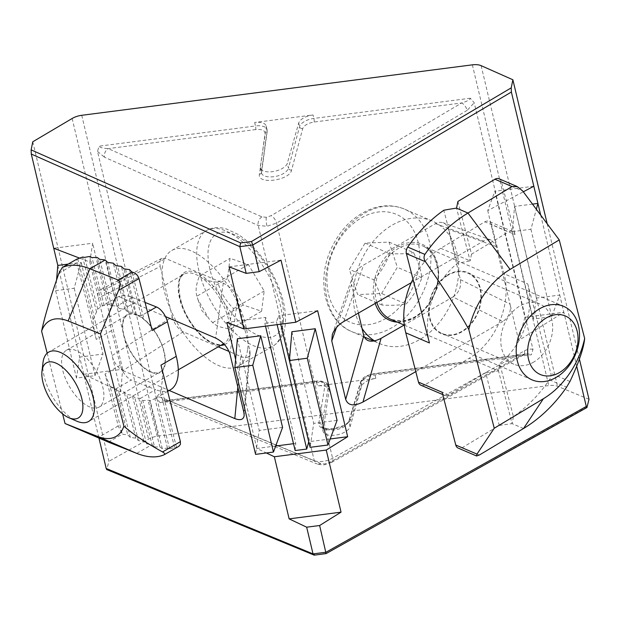 <?xml version="1.0" encoding="UTF-8"?>
<svg xmlns="http://www.w3.org/2000/svg" width="620" height="620" viewBox="0 0 620 620"><rect width="100%" height="100%" fill="white"/><g stroke="black" fill="none" stroke-linecap="round" stroke-linejoin="round"><path stroke-width="0.46" stroke-dasharray="3.1 2.33" d="M266.205 126.015A13.338 6.262 166.6 0 1 266.244 127.201L260.315 166.78A13.88 6.518 -13.4 0 0 260.361 168.012A13.88 6.518 -13.4 0 0 273.629 171.492A13.88 6.518 -13.4 0 0 287.308 163.292L298.701 123.008A13.338 6.262 166.6 0 1 313.053 114.948L254.665 122.489A13.338 6.262 166.6 0 1 266.205 126.015L267.065 129.634A13.338 6.425 -13.6 0 0 255.494 125.968A2.666 0.519 -97.4 0 1 255.758 129.557C261.834 129.069 264.934 130.378 265.058 133.486L259.416 174.274C256.951 184.869 289.765 180.629 291.594 170.113L302.7 128.627C304.141 125.31 307.954 123.109 314.146 122.016L461.683 102.959L271.111 215.69L266.321 217.287L261.935 216.876L108.229 148.622C102.967 148.366 99.905 147.552 99.037 146.18L97.518 151.435L156.294 398.133L160.146 402.69L160.58 401.853L162.262 401.132L168.245 400.551L320.695 463.504C323.462 464.349 326.523 463.954 329.871 462.318L521.699 354.888L526.109 354.02L523.606 354.927A6.665 3.185 60.8 0 1 521.699 354.888L374.17 373.945C367.97 375.022 364.126 377.123 362.646 380.246L350.966 419.321C348.673 424.173 342.713 427.428 333.095 429.094C323.679 429.885 318.913 428.017 318.788 423.483A2.666 2.333 9.2 0 1 321.927 425.413L321.966 426.599L325.833 429.714L333.924 430.079A13.88 6.262 -13.1 0 0 343.929 426.901L348.921 421.925L360.608 382.85A13.338 6.099 166.8 0 1 374.999 374.937L531.448 354.725L532.968 349.471L474.199 102.773L470.34 98.216C470.092 99.727 467.209 101.308 461.683 102.959A6.665 3.108 59.4 0 1 467.139 110.375L474.199 102.773M323.082 430.257A13.88 6.518 -13.4 0 0 323.129 431.489A13.88 6.518 -13.4 0 0 336.404 434.969A13.88 6.518 -13.4 0 0 350.075 426.769L361.468 386.485A13.338 6.262 166.6 0 1 375.829 378.417L317.432 385.966A13.338 6.262 166.6 0 1 328.972 389.492A13.338 6.262 166.6 0 1 329.019 390.678L323.082 430.257L321.927 425.413L328.151 387.043L329.019 390.678M540.694 215.078L559.744 295.066L536.393 298.081L533.208 319.06L551.754 316.657L559.744 295.066L563.843 312.248L524.915 317.277L494.892 191.262L487.739 210.606L523.303 191.797M532.51 204.12L514.561 206.437L512.391 231.655L530.937 229.261L536.339 209.25M530.937 229.261L551.754 316.657M32.775 141.779L108.903 461.319L106.702 469.557M57.815 265.438L83.739 374.263L120.722 391.825L122.667 369.233L83.739 374.263L98.968 438.177M533.82 186.233L494.892 191.262M514.561 206.437L536.393 298.081M275.691 446.005L256.827 448.446L266.368 452.972M256.827 448.446L235.608 359.406M79.608 258.122L89.799 262.012L92.644 243.226L53.723 248.256M218.248 346.844L183.187 331.816L122.892 370.621C118.474 368.319 115.033 363.994 112.584 357.639L89.799 262.012M97.945 296.19C97.596 292.966 98.255 290.873 99.921 289.928L103.71 290.106L165.501 316.58M122.892 370.621L169.198 390.468M120.722 391.825L112.584 357.639M524.915 317.277L518.661 340.419L563.843 312.248L576.716 366.288M518.661 340.419L510.524 306.233C510.624 312.891 508.028 317.998 502.75 321.555L452.933 296.972L404.147 325.058M415.78 371.62L502.75 321.555M411.285 282.65L484.654 240.483L487.979 239.638L491.141 240.072L495.884 244.784L487.739 210.606M229.106 266.848L281.007 260.144M237.824 387.035L240.731 356.477L229.09 351.486M240.731 356.477C246.249 358.585 249.372 357.593 250.093 353.516L249.829 350.478L237.615 299.212C235.344 292.206 230.555 286.858 223.27 283.162L165.718 258.501L161.929 258.323C159.921 259.54 159.379 262.252 160.293 266.476L98.417 298.011M112.135 355.57L172.29 316.851L160.293 266.476M172.29 316.851C174.445 324.012 178.072 329.003 183.187 331.816M452.933 296.972C458.947 292.717 461.435 286.944 460.389 279.628L448.392 229.261C447.539 225.944 445.757 223.75 443.044 222.696L439.882 222.254L436.007 223.363L363.591 265.042C357.972 268.437 354.152 272.761 352.137 278.008L351.579 284.495L336.474 327.546M358.391 313.1L351.579 284.495M589 399.303L557.512 386.291A13.338 6.061 -13.2 0 0 548.77 385.601L158.139 436.061A13.338 6.061 -13.2 0 0 148.529 439.123L108.903 461.319M547.181 223.766L579.421 359.096M56.552 280.101L55.645 290.656L76.462 378.06L95.015 375.666L103.005 354.067L79.647 357.081L76.462 378.06M495.884 244.784L510.524 306.233M295.135 450.546L295.748 443.416L265.732 317.401L226.804 322.431M295.748 443.416L293.508 443.703M237.383 338.776L259.222 430.42L255.587 454.367M282.573 427.405L259.222 430.42M265.507 326.159L264.833 323.338L265.732 317.401M277.117 324.663L276.45 321.834L264.833 323.338M280.721 324.19L278.706 315.727L276.45 321.834M317.634 310.697L278.706 315.727M330.189 438.968L308.752 441.735M291.88 331.739L313.712 423.382L310.085 447.33M337.071 420.368L313.712 423.382M122.667 369.233L92.644 243.226M55.645 290.656L74.191 288.261L81.166 262.423L68.192 264.097M81.166 262.423L103.005 354.067M512.391 231.655L533.208 319.06M74.191 288.261L95.015 375.666M526.109 354.02L530.55 354.043L531.448 354.725M532.968 349.471C530.48 348.688 527.636 349.145 524.427 350.858L332.599 458.281A13.338 6.161 166.7 0 1 314.247 460.652L161.797 397.699A6.665 5.014 112.4 0 0 164.339 400.923L164.238 400.76M524.427 350.858A6.665 3.185 60.8 0 1 523.636 354.904M261.935 216.876A6.665 4.937 113.9 0 0 258.222 225.478L314.247 460.652A6.665 5.014 112.4 0 0 316.789 463.876L164.347 400.931A6.665 5.014 112.4 0 0 168.245 400.551L315.774 381.494A2.666 0.519 -97.4 0 1 315.975 381.161A2.666 0.519 -97.4 0 1 316.603 382.478A13.338 6.099 166.8 0 1 328.112 385.888L328.972 389.492M255.758 129.557L108.229 148.622A6.665 4.937 113.9 0 0 104.509 157.224L258.222 225.478L266.98 226.261L276.567 223.107L467.139 110.375M587.241 406.921L326.058 553.621M325.756 553.35L314.239 555.148M43.005 362.56A40.013 18.879 -119.9 0 0 76.733 421.15M247.698 349.091A66.689 31.465 -119.9 0 0 222.146 277.326A66.689 31.465 -119.9 0 0 171.771 250.48A66.689 31.465 -119.9 0 0 177.777 323.973A66.689 31.465 -119.9 0 0 238.32 366.063A66.689 31.465 -119.9 0 0 247.698 349.091M261.578 311.248L264.167 291.012L248.403 264.562L230.051 258.354L227.455 278.597L243.218 305.04L261.578 311.248L231.004 328.848C222.433 328.197 216.31 326.128 212.644 322.64L208.746 318.463L197.997 299.692L196.881 296.197L227.455 278.597M212.644 322.64L243.218 305.04M248.403 264.562L217.829 282.162C220.635 292.392 225.889 301.212 233.593 308.613C230.276 316.774 229.415 323.516 231.004 328.848M233.593 308.613L264.167 291.012M196.881 296.197C195.292 290.865 196.16 284.115 199.477 275.954L230.051 258.354M199.477 275.954C203.143 279.442 209.258 281.511 217.829 282.162M374.581 340.915A66.689 49.77 113.2 0 0 379.719 343.612A66.689 49.77 113.2 0 0 446.307 312.542A66.689 49.77 113.2 0 0 432.256 221.022A66.689 49.77 113.2 0 0 367.497 249.147A66.689 49.77 113.2 0 0 362.026 328.368M381.626 293.539L397.335 267.298L389.058 242.087L365.072 243.118L349.362 269.359L357.639 294.57L381.626 293.539L406.1 304.033C400.071 305.211 392.072 305.559 382.114 305.055C381.323 297.499 378.564 289.091 373.844 279.845L349.362 269.359M382.114 305.055L357.639 294.57M389.058 242.087L413.532 252.58C418.252 261.826 421.011 270.227 421.809 277.791C418.539 287.378 413.3 296.12 406.1 304.033M421.809 277.791L397.335 267.298M373.844 279.845C381.044 271.94 386.276 263.198 389.546 253.611L365.072 243.118M389.546 253.611C399.505 254.107 407.503 253.766 413.532 252.58M89.954 407.046A32.79 15.469 60.1 0 1 65.487 378.588A32.79 15.469 60.1 0 1 66.394 350.261A32.79 15.469 60.1 0 1 75.555 350.315A32.79 15.469 60.1 0 1 100.022 378.774A32.79 15.469 60.1 0 1 99.115 407.092A32.79 15.469 60.1 0 1 89.954 407.046M136.702 315.107A32.79 15.469 -119.9 0 0 127.542 315.061A32.79 15.469 -119.9 0 0 130.494 351.191A32.79 15.469 -119.9 0 0 160.262 371.892A32.79 15.469 -119.9 0 0 161.169 343.573A32.79 15.469 -119.9 0 0 136.702 315.107M108.446 442.137L122.256 434.178L127.774 434.938L130.347 437.394L135.865 438.154L138.438 440.611L143.956 441.37L146.529 443.819L152.047 444.579A115.599 28.07 -111.5 0 0 154.574 446.857L142.809 400.52A57.776 14.028 68.5 0 1 140.329 398.428L134.811 397.668L132.238 395.211L126.72 394.46L124.155 392.003L118.629 391.243L116.064 388.787L131.347 379.983A13.338 6.293 60.1 0 1 120.326 365.234L111.546 330.623A53.351 25.172 60.1 0 1 117.281 297.244A53.351 25.172 60.1 0 1 132.184 297.321L145.057 302.436M136.757 453.383L152.047 444.579L140.329 398.428L155.62 389.631L131.347 379.983M111.546 330.623L96.255 339.419C94.263 331.506 93.225 324.872 93.155 319.533L97.774 309.062L102.284 305.877L109.182 304.374L111.468 305.73A57.776 38.347 49.1 0 1 116.901 306.125L119.466 308.582L107.756 262.43M132.184 297.321L116.901 306.125L105.183 259.974M146.529 443.819L134.811 397.668M111.468 305.73L99.712 259.392M120.326 365.234L105.043 374.038L118.226 425.956L122.256 434.178L110.151 386.485L116.064 388.787L127.774 434.938M105.043 374.038L110.151 386.485M96.255 339.419L76.826 262.888L76.748 259.183M93.155 319.533L77.756 258.873M96.596 312.108L82.623 257.067M130.347 437.394L118.629 391.243M97.774 309.062L84.661 257.409M138.438 440.611L126.72 394.46M135.865 438.154L124.155 392.003M102.284 305.877L89.745 256.478M104.144 305.521L91.993 257.633M143.956 441.37L132.238 395.211M109.182 304.374L97.278 257.478M154.574 446.857A115.498 76.655 -130.9 0 0 159.952 447.074A115.289 27.993 -111.5 0 0 162.293 448.617A114.979 76.306 -130.9 0 0 167.485 448.074A114.561 27.815 -111.5 0 0 169.624 448.841A114.033 75.686 -130.9 0 0 174.608 447.485A113.413 27.536 -111.5 0 0 176.522 447.377A112.894 74.927 -130.9 0 0 178.754 446.361L164.254 454.716M176.522 447.377L161.13 386.717L160.634 392.445L155.101 398.59L150.133 400.729L148.048 400.179L142.809 400.52M160.975 365.134C162.944 373.062 162.998 380.254 161.13 386.717M152.187 330.514C150.931 326.143 148.25 322.563 144.127 319.765L132.021 272.072M174.608 447.485L160.634 392.445M144.127 319.765L141.166 315.766L129.448 269.615M169.624 448.841L156.511 397.188M119.466 308.582L124.984 309.341L127.557 311.79L133.075 312.55L135.648 315.007L141.166 315.766L147.513 312.108M135.648 315.007L123.93 268.855M167.485 448.074L154.938 398.675M133.075 312.55L121.357 266.399M162.293 448.617L150.133 400.729M127.557 311.79L115.839 265.639M159.952 447.074L148.048 400.179M124.984 309.341L113.274 263.182M62.597 413.873L47.19 353.199M170.516 389.709A53.351 25.172 60.1 0 1 155.62 389.631M533.929 361.948A32.79 24.474 -66.8 0 1 513.825 364.204A32.79 24.474 -66.8 0 1 500.991 336.962A32.79 24.474 -66.8 0 1 519.552 306.187A32.79 24.474 -66.8 0 1 539.656 303.932A32.79 24.474 -66.8 0 1 552.49 331.181A32.79 24.474 -66.8 0 1 533.929 361.948M447.749 275.412A32.79 24.474 113.2 0 0 429.187 306.187A32.79 24.474 113.2 0 0 442.021 333.436A32.79 24.474 113.2 0 0 477.431 312.937A32.79 24.474 113.2 0 0 467.86 273.156A32.79 24.474 113.2 0 0 447.749 275.412M527.767 283.921L550.8 373.279A6.665 4.976 -66.8 0 1 549.46 379.812A126.705 94.558 -66.8 0 1 513.399 416.625L499.728 363.607A64.689 48.275 -66.8 0 0 527.767 283.921L504.107 273.784L491.389 224.448L515.05 234.585A6.665 4.976 113.2 0 0 512.608 231.5A6.665 4.976 113.2 0 0 508.516 231.958L484.856 221.821L440.758 248.294A64.689 48.275 113.2 0 0 412.982 279.124M442.153 392.282A6.665 4.976 113.2 0 0 444.594 395.374A6.665 4.976 113.2 0 0 448.686 394.917L485.685 372.697L499.278 425.436L462.28 447.648A6.665 4.976 -66.8 0 1 458.196 448.105M499.278 425.436L512.089 423.623L498.496 370.892L499.728 363.607M523.513 428.521L512.089 423.623A253.107 50.755 81.9 0 0 513.399 416.625M485.685 372.697L498.496 370.892L469.123 358.298A64.689 48.275 113.2 0 0 504.107 273.784M499.015 178.769A6.665 4.976 -66.8 0 1 501.456 181.854L515.05 234.585M457.924 201.438L471.518 254.177L508.516 231.958M429.435 342.953A64.689 48.275 -66.8 0 1 457.475 263.267L443.804 210.25M471.518 254.177L470.131 260.88L456.537 208.142M440.758 248.294L470.131 260.88L457.475 263.267M448.686 394.917L425.025 384.772L469.123 358.298M425.025 384.772A6.665 4.976 -66.8 0 1 420.933 385.229M484.856 221.821A6.665 4.976 -66.8 0 1 488.947 221.363A6.665 4.976 -66.8 0 1 491.389 224.448M136.578 314.627A33.341 15.733 60.1 0 1 165.075 364.854A33.341 15.733 60.1 0 1 130.045 350.943A33.341 15.733 60.1 0 1 136.578 314.627M447.632 274.947A33.341 24.885 -66.8 0 1 480.539 304.296A33.341 24.885 -66.8 0 1 436.65 330.646A33.341 24.885 -66.8 0 1 447.632 274.947M333.095 429.094A2.666 0.519 -97.4 0 1 333.304 428.761A2.666 0.519 -97.4 0 1 333.924 430.079M266.321 217.287A6.665 1.294 82.6 0 0 266.98 226.261M350.075 426.769L348.921 421.925A2.666 2.302 -163.4 0 1 350.966 419.321M470.34 98.216L313.883 118.428A13.338 6.425 -13.6 0 0 299.569 126.643L288.455 168.136L287.308 163.292M291.594 170.113A2.666 2.255 -165 0 1 288.455 168.136A13.88 6.766 166.3 0 1 283.549 173.445C275.815 178.312 262.299 177.979 261.524 172.903L260.315 166.78M160.146 402.69L316.603 382.478L317.432 385.966M254.665 122.489L255.494 125.968L99.037 146.18M161.797 397.699C159.286 396.73 157.449 396.878 156.294 398.133M97.518 151.435L104.509 157.224M331.801 462.334A6.665 3.185 60.8 0 0 332.599 458.281L276.567 223.107A6.665 3.108 59.4 0 0 271.111 215.69M81.724 115.305L158.139 436.061M472.355 64.844L548.77 385.601M314.146 122.016A2.666 0.519 82.6 0 0 313.883 118.428L313.053 114.948M375.829 378.417L374.999 374.937A2.666 0.519 82.6 0 0 374.364 373.62A2.666 0.519 82.6 0 0 374.17 373.945M481.12 65.658L557.512 386.291M72.145 118.49L148.529 439.123M314.929 554.753L107.136 468.945M318.788 423.483L325.004 385.105C324.919 382.183 321.842 380.982 315.774 381.494M496.387 246.597L448.392 229.261M460.389 279.628L510.097 304.164M343.774 321.517L363.591 265.042M435.465 223.657L483.569 241.033M229.981 354.113L237.615 299.212M249.829 350.478L243.908 412.587M223.27 283.162L215.636 338.071M103.71 290.106L165.718 258.501M302.7 128.627A2.666 2.255 -165 0 1 299.569 126.643L298.701 123.008M259.416 174.274A2.666 2.294 7.9 0 0 261.469 171.624L267.112 130.835L266.244 127.201M260.361 168.012L261.524 172.903L267.15 131.587A2.666 2.294 7.9 0 0 267.112 130.835A13.338 6.425 -13.6 0 0 267.065 129.642L267.15 131.587A2.666 2.294 7.9 0 1 265.058 133.486M328.12 385.904A13.338 6.099 166.8 0 1 328.151 387.043A2.666 2.333 9.2 0 0 325.004 385.105M361.468 386.485L360.608 382.85A2.666 2.302 -163.4 0 1 362.646 380.246M523.606 354.927L331.778 462.35A6.665 3.185 60.8 0 1 329.871 462.318M331.778 462.35L324.493 464.69C324.02 465.178 321.454 464.907 316.797 463.884A6.665 5.014 112.4 0 0 320.695 463.504M224.549 344.658A41.346 19.507 -119.9 0 0 231.493 333.576A41.346 19.507 -119.9 0 0 201.787 275.621A41.346 19.507 -119.9 0 0 180.242 299.336A41.346 19.507 -119.9 0 0 220.751 345.402M229.617 333.351A40.013 18.879 60.1 0 1 223.99 343.534A40.013 18.879 60.1 0 1 187.666 318.277A40.013 18.879 60.1 0 1 184.062 274.179A40.013 18.879 60.1 0 1 214.287 290.292A40.013 18.879 60.1 0 1 229.617 333.351M283.34 320.726A58.683 27.691 -119.9 0 0 231.322 233.446A58.683 27.691 -119.9 0 0 222.766 300.235A58.683 27.691 -119.9 0 0 283.34 320.726M282.348 329.142A66.689 31.465 60.1 0 1 272.971 346.115A66.689 31.465 60.1 0 1 212.428 304.017A66.689 31.465 60.1 0 1 206.421 230.531A66.689 31.465 60.1 0 1 256.796 257.377A66.689 31.465 60.1 0 1 282.348 329.142M397.366 322.152A41.346 30.861 113.2 0 0 430.985 301.056A41.346 30.861 113.2 0 0 411.757 242.435A41.346 30.861 113.2 0 0 375.209 303.413M430.993 300.801A40.013 29.861 -66.8 0 1 391.042 319.44L402.171 321.129L411.773 318.478C419.267 314.952 425.56 309.031 430.66 300.723C436.612 290.431 439.014 279.899 437.867 269.111L434.395 257.37C431.512 251.867 427.568 248.047 422.561 245.892A40.013 29.861 -66.8 0 1 430.993 300.801M376.828 302.483A40.013 29.861 -66.8 0 1 386.694 258.664A40.013 29.861 -66.8 0 1 422.561 245.892L563.611 306.334M408.836 294.926A58.683 43.795 113.2 0 0 381.525 211.73A58.683 43.795 113.2 0 0 329.685 298.329A58.683 43.795 113.2 0 0 408.836 294.926M418.57 300.654A66.689 49.77 -66.8 0 1 351.974 331.723A66.689 49.77 -66.8 0 1 332.498 250.821A66.689 49.77 -66.8 0 1 404.511 209.134A66.689 49.77 -66.8 0 1 418.57 300.654M118.226 425.956L97.844 437.689M58.947 273.18L76.826 262.888M569.958 381.486L550.8 373.279M501.456 181.854L522.668 190.945M549.46 379.812L566.595 387.159M479.415 454.995L462.28 447.648M526.078 354.02L374.364 373.62C368.9 374.86 365.746 375.945 364.901 376.875C363.653 377.177 362.227 378.812 360.631 381.796L348.952 420.871C348.696 422.073 347.029 423.6 343.945 425.444L333.297 428.761C325.144 428.831 321.362 428.11 321.966 426.599L323.129 431.489M164.269 400.76L315.975 381.161C320.23 380.409 328.135 381.85 328.112 385.904M161.929 258.323L100.022 289.881M250.093 353.516L244.179 415.617M332.32 334.482L352.137 278.008M491.063 240.049L443.044 222.696M223.665 343.72L223.99 343.534C221.72 347.029 206.034 343.55 194.486 327.228C175.972 305.652 176.282 273.645 184.062 274.179L48.662 352.137M178.289 369.846L88.59 421.492M171.771 250.48L206.421 230.531C211.001 227.974 216.07 227.098 221.611 227.897L226.285 228.912L238.026 234.368C245.233 238.948 252.131 245.233 258.711 253.231C269.917 267.096 277.861 282.216 282.55 298.6C285.254 308.396 286.122 317.285 285.169 325.26C284.487 331.375 281.976 340.465 272.971 346.115L238.32 366.063M197.997 299.692L201.647 310.225L208.746 318.463M404.31 325.128L532.084 379.889M364.173 336.947L351.974 331.723C325.469 321.144 316.146 281.999 330.646 249.984C339.869 229.454 353.617 215.667 371.899 208.63C383.307 204.693 394.18 204.856 404.511 209.134L432.256 221.022M373.783 341.062L379.719 343.612M99.115 407.092L160.262 371.892M66.394 350.261L127.542 315.061M117.281 297.244L101.866 306.117M167.633 391.367L155.101 398.582M539.656 303.932L467.86 273.156M513.825 364.204L442.021 333.436M444.594 395.374L442.75 394.576M512.608 231.5L488.947 221.363"/><path stroke-width="0.93" d="M536.339 209.25L537.912 203.422L540.694 215.078M586.946 407.526L326.081 553.614L314.239 555.148L106.702 469.557L106.183 468.472L313.03 553.9L326.004 552.226L586.288 406.457L586.946 407.526L589 399.303L579.421 359.096M98.968 438.177L106.183 468.472M68.192 264.097L57.815 265.438L53.723 248.256L79.608 258.122M235.608 359.406L226.804 322.431L243.9 328.949L229.106 266.848L246.194 273.366L259.175 271.684L252.813 244.985L251.472 241.521L511.229 87.862L511.376 92.031L252.813 244.985L239.831 246.659L31.279 154.047L53.723 248.256M31.279 154.047L31.124 149.877L240.645 242.916L251.472 241.521M511.229 87.862L512.872 79.763L481.12 65.658A13.338 6.463 -13.7 0 0 472.355 64.844L81.724 115.305A13.338 6.463 -13.7 0 0 72.145 118.49L32.775 141.779L31.124 149.877M523.303 191.797L533.82 186.233L537.912 203.422L532.51 204.12M266.368 452.972L274.35 456.762L326.252 450.058L341.047 512.159L319.641 525.512L306.668 527.186L313.03 553.885L313.836 555.094M306.668 527.186L289.145 518.87L274.35 456.762M240.645 242.916L239.831 246.651L246.194 273.366M165.501 316.58L215.636 338.071C222.921 341.76 227.703 347.107 229.981 354.113L243.908 412.587L244.179 415.617C243.451 419.701 240.328 420.693 234.817 418.585L237.824 387.035M169.198 390.468L234.817 418.585M319.641 525.512L326.081 553.614M576.716 366.288L586.288 406.457M404.147 325.058L381.052 338.357L362.956 402.031L415.78 371.62M362.956 402.031C353.888 406.542 348.13 405.674 345.689 399.435L331.762 340.969L332.32 334.482C334.343 329.236 338.156 324.911 343.774 321.517L411.285 282.65M511.376 92.031L533.82 186.233M259.175 271.684L281.007 260.144L295.802 322.245L317.634 310.697L347.657 436.713L330.189 438.968M326.252 450.058L347.657 436.713M243.9 328.949L295.802 322.245M229.09 351.486L218.248 346.844M345.689 399.435L363.793 335.753L358.391 313.1M363.793 335.753C366.226 341.992 371.985 342.86 381.052 338.357M512.872 79.763L547.181 223.766M57.815 265.438L56.552 280.101M341.047 512.159L289.145 518.87M293.508 443.703L275.691 446.005M260.741 335.761L237.383 338.776L234.91 367.567L255.587 454.367L273.459 452.058L282.573 427.405L260.741 335.761L252.774 365.257L273.459 452.058M308.752 441.735L306.753 449.05L295.135 450.546L265.507 326.159M306.753 449.05L277.117 324.663M308.729 441.742L280.721 324.19M315.239 328.724L291.88 331.739L289.408 360.53L310.085 447.33L327.957 445.021L337.071 420.368L315.239 328.724L307.272 358.221L327.957 445.021M289.408 360.53L307.272 358.221M234.91 367.567L252.774 365.257M68.82 417.725L76.733 421.15A40.013 18.879 -119.9 0 0 88.59 421.492A40.013 18.879 -119.9 0 0 94.217 411.308A40.013 18.879 -119.9 0 0 78.88 368.249A40.013 18.879 -119.9 0 0 48.662 352.137A40.013 18.879 -119.9 0 0 43.005 362.56L41.989 371.117A31.829 15.019 60.1 0 1 64.96 369.412A31.829 15.019 60.1 0 1 82.731 409.897A31.829 15.019 60.1 0 1 68.82 417.725A31.829 15.019 60.1 0 1 41.989 371.117M572.043 361.251A40.013 29.861 113.2 0 0 563.611 306.334A40.013 29.861 113.2 0 0 520.397 331.351A40.013 29.861 113.2 0 0 532.084 379.889A40.013 29.861 113.2 0 0 572.043 361.251M362.026 328.368A66.689 49.77 113.2 0 0 374.581 340.915M572.097 359.685A31.829 23.754 -66.8 0 1 529.17 361.53A31.829 23.754 -66.8 0 1 557.287 314.557A31.829 23.754 -66.8 0 1 572.097 359.685M76.748 259.183L76.903 259.09A112.894 27.412 -111.5 0 1 77.756 258.873A113.413 75.268 -130.9 0 1 82.623 257.067A114.033 27.683 -111.5 0 1 84.661 257.409A114.561 76.028 -130.9 0 1 89.745 256.478A114.979 27.916 -111.5 0 1 91.993 257.633A115.289 76.516 -130.9 0 1 97.278 257.478A115.498 28.04 -111.5 0 1 99.712 259.392A115.599 76.725 -130.9 0 1 105.183 259.974L107.756 262.43L113.274 263.182L115.839 265.639L121.357 266.399L123.93 268.855L129.448 269.615L132.021 272.072C135.454 272.877 137.78 275.055 139.004 278.597L152.187 330.514L167.47 321.718L176.258 356.329A53.351 25.172 60.1 0 1 170.516 389.709L167.633 391.367M176.258 356.329L160.975 365.134L180.405 441.665L180.405 444.416L178.754 446.361M76.903 259.09L62.403 267.445A106.694 50.344 60.1 0 1 89.892 268.77L118.211 280.023L132.021 272.072M139.004 278.597L118.622 290.331L100.463 333.847L123.899 426.149C132.192 433.613 145.072 442.215 162.525 451.957L180.405 441.665M178.963 446.253L164.254 454.716A106.694 50.344 60.1 0 1 136.757 453.383L108.446 442.137L65.038 423.514L62.597 413.873M47.19 353.199L41.61 331.212C44.477 317.316 50.259 297.972 58.947 273.18L62.248 267.522L76.826 259.129M100.463 333.847L68.107 320.99A66.689 31.465 -119.9 0 0 41.61 331.212M65.038 423.514L97.402 436.371A66.689 31.465 -119.9 0 0 123.899 426.149M145.057 302.436L156.449 306.962A13.338 6.293 60.1 0 1 167.47 321.718M118.622 290.331C120.575 284.96 120.443 281.519 118.211 280.023M164.254 454.716C165.191 454.026 164.618 453.104 162.525 451.957M455.754 445.021L476.966 454.111L476.571 455.987L458.196 448.105A6.665 4.976 -66.8 0 1 455.754 445.021L442.153 392.282L418.492 382.145L405.775 332.808L429.435 342.953L406.402 253.596A6.665 4.976 -66.8 0 1 407.743 247.062A126.705 94.558 -66.8 0 1 443.804 210.25A253.107 216.388 -168.3 0 1 456.537 208.142L467.961 213.04L512.058 186.566L494.923 179.226A6.665 4.976 -66.8 0 1 499.015 178.769L517.39 186.643L512.058 186.566M456.537 208.142L457.924 201.438L494.923 179.226M407.743 247.062L424.878 254.401A126.705 94.558 -66.8 0 1 467.961 213.04L510.074 269.421A76.02 56.738 113.2 0 0 468.821 329.623C462.086 316.673 447.671 294.066 425.56 261.81L406.402 253.596M517.39 186.643L522.668 190.945L559.24 239.909L584.66 338.512C583.761 348.192 578.863 362.522 569.958 381.486L566.595 387.159A126.705 94.558 -66.8 0 1 523.513 428.521L479.415 454.995L476.571 455.987M476.966 454.111L494.241 428.226L468.821 329.623M559.24 239.909L510.074 269.421M494.241 428.226L543.407 398.714A76.02 56.738 113.2 0 0 584.66 338.512M412.982 279.124A64.689 48.275 113.2 0 0 405.775 332.808M442.75 394.576L420.933 385.229A6.665 4.976 -66.8 0 1 418.492 382.145M424.878 254.401C423.576 256.92 423.809 259.385 425.56 261.81M336.474 327.546L331.762 340.969M220.751 345.402A41.346 19.507 -119.9 0 0 224.549 344.658M375.209 303.413A41.346 30.861 113.2 0 0 397.366 322.152M404.31 325.128L391.042 319.44A40.013 29.861 -66.8 0 1 376.828 302.483M105.183 259.974L89.892 268.77L68.107 320.99M147.513 312.108L156.449 306.962M136.757 453.383L97.402 436.371M543.407 398.714L523.513 428.521M223.665 343.72L178.289 369.846M364.173 336.947L373.783 341.062"/></g></svg>
